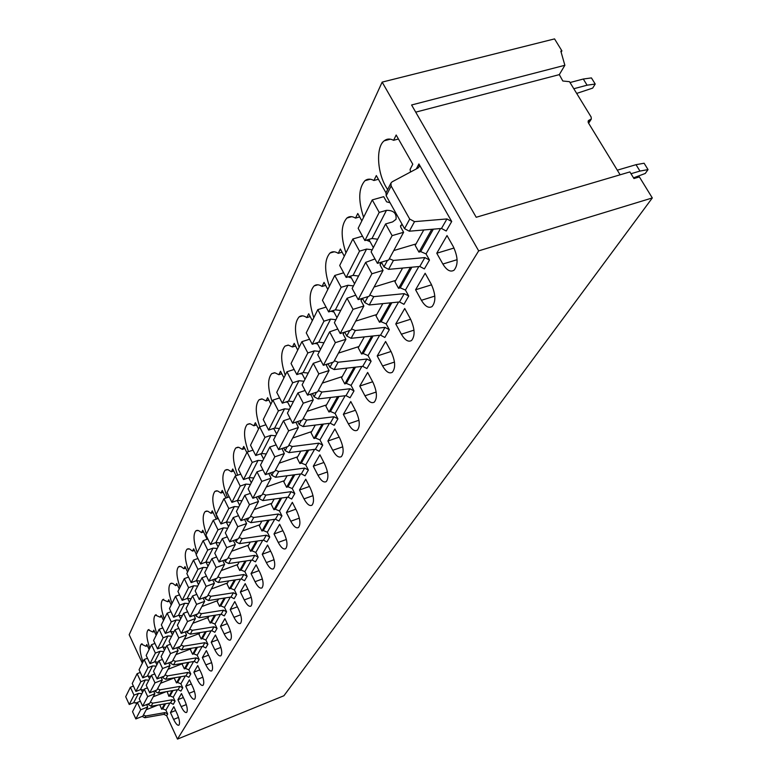 <?xml version="1.0" encoding="UTF-8"?>
<svg xmlns="http://www.w3.org/2000/svg" width="778" height="778" viewBox="0 0 778 778"><rect width="100%" height="100%" fill="white"/><g stroke="black" fill="none" stroke-linecap="round" stroke-linejoin="round"><path stroke-width="1.17" d="M652.304 197.943L478.674 250.866L382.154 82.118L554.549 38.9L561.91 50.881L560.831 51.154L564.867 65.284L411.591 104.981L476.214 217.276L629.888 171.919L633.944 178.532L639.38 176.917L652.304 197.943L283.921 695.746L177.481 739.1L166.677 715.75L163.993 714.34L144.844 717.744L145.797 715.984L143.385 715.06M142.179 716.421L144.844 717.744M136.5 704.022L135.839 702.573M142.345 663.157L129.177 634.722L382.154 82.118M159.791 704.761L161.649 709.254L162.728 708.826L165.889 710.1L167.688 714L166.677 715.75M164.664 703.905L161.649 709.254M172.327 699.743L175.079 701.182L173.28 704.314L170.538 702.874L172.327 699.743L152.76 703.166L150.31 702.223M167.144 691.525L168.914 696.349L170.012 695.911L173.231 697.224L175.079 701.182M174.817 677.735L174.398 678.474L176.48 682.909L177.598 682.471L180.885 683.804L182.772 687.84L180.895 691.097L178.104 689.629L158.255 693.062L160.025 689.814L157.516 688.841M156.154 690.28L155.444 691.593L158.255 693.062M155.444 691.593L155.036 690.718M149.551 678.863L148.16 675.858M172.113 690.67L168.914 696.349M170.538 702.874L151.068 706.288L147.946 704.051M142.559 692.342L141.236 689.473M182.772 687.84L179.961 686.371L160.025 689.814M478.674 250.866L177.481 739.1M185.981 675.829L187.926 672.425L190.795 673.933L188.84 677.327L185.981 675.829L165.743 679.282L167.591 675.888L165.033 674.896M163.652 676.345L162.884 677.774L165.743 679.282M162.884 677.774L162.437 676.821M156.845 664.811L155.386 661.67M187.926 672.425L167.591 675.888M182.82 663.342L182.237 664.383L184.367 668.905L185.504 668.458L188.859 669.819L190.795 673.933M194.208 661.426L196.231 657.887L199.168 659.423L197.126 662.963L194.208 661.426L173.562 664.898L175.497 661.349L172.881 660.337M171.481 661.806L170.635 663.362L173.562 664.898M170.635 663.362L170.149 662.321M164.45 650.145L162.913 646.868M196.231 657.887L175.497 661.349M191.174 648.317L190.416 649.679L192.594 654.279L193.761 653.831L197.174 655.232L199.168 659.423M202.795 646.401L204.915 642.686L207.901 644.262L205.771 647.957L202.795 646.401L181.731 649.873L183.744 646.168L181.079 645.137M179.65 646.615L178.736 648.307L181.731 649.873M178.736 648.307L178.201 647.17M172.395 634.838L170.781 631.405M204.915 642.686L183.744 646.168M199.907 632.611L198.954 634.323L201.181 639.02L202.377 638.563L205.869 639.993L207.901 644.262M211.772 630.686L213.979 626.805L217.043 628.42L214.816 632.281L211.772 630.686L190.27 634.177L192.37 630.297L189.647 629.237M188.198 630.734L187.206 632.572L190.27 634.177M187.206 632.572L186.623 631.328M180.7 618.841L178.998 615.242M213.979 626.805L192.37 630.297M209.039 616.176L207.872 618.277L210.167 623.061L211.383 622.595L214.952 624.063L217.043 628.42M221.156 614.25L223.471 610.185L226.602 611.839L224.268 615.884L221.156 614.25L199.197 617.742L201.405 613.686L198.614 612.597M197.145 614.105L196.066 616.098L199.197 617.742M196.066 616.098L195.424 614.756M189.385 602.104L187.586 598.331M223.471 610.185L201.405 613.686M218.608 598.963L217.208 601.482L219.561 606.363L220.806 605.897L224.463 607.394L226.602 611.839M230.988 597.037L233.419 592.778L236.619 594.47L234.178 598.71L230.988 597.037L208.553 600.538L210.867 596.288L208.008 595.16M206.51 596.687L205.353 598.856L208.553 600.538M205.353 598.856L204.643 597.387M198.487 584.57L196.591 580.621M233.419 592.778L210.867 596.288M228.644 580.923L226.991 583.889L229.413 588.868L230.677 588.392L234.411 589.938L236.619 594.47M241.297 578.988L243.845 574.524L247.122 576.255L244.555 580.709L241.297 578.988L218.365 582.489L220.787 578.025L217.869 576.877M216.342 578.414L215.078 580.767L218.365 582.489M215.078 580.767L214.31 579.172M208.027 566.19L206.014 562.047M243.845 574.524L220.787 578.025M239.177 561.979L237.241 565.441L239.731 570.527L241.024 570.05L244.856 571.635L247.122 576.255M252.111 560.043L254.785 555.356L258.15 557.136L255.456 561.813L252.111 560.043L228.664 563.544L231.212 558.857L228.217 557.68M226.67 559.226L225.299 561.774L228.664 563.544M225.299 561.774L224.453 560.043M218.035 546.885L215.914 542.548L210.527 544.493L205.927 535.04L213.279 520.219L218.258 518.459M254.785 555.356L231.212 558.857M250.244 542.072L248.007 546.078L250.574 551.271L251.897 550.785L255.816 552.409L258.15 557.136M263.479 540.146L266.3 535.215L269.742 537.034L266.912 541.955L263.479 540.146L239.488 543.637L242.172 538.707L239.099 537.491M237.523 539.057L236.035 541.819L239.488 543.637M236.035 541.819L235.112 539.922M228.557 526.609L226.32 522.057M266.3 535.215L242.172 538.707M261.894 521.114L259.327 525.724L261.962 531.024L263.314 530.538L267.34 532.21L269.742 537.034M275.441 519.198L278.407 514.015L281.947 515.882L278.962 521.056L275.441 519.198L250.876 522.68L253.706 517.487L250.555 516.232M248.96 517.808L247.346 520.813L250.876 522.68M247.346 520.813L246.315 518.751M239.634 505.272L237.251 500.487M278.407 514.015L253.706 517.487M274.167 499.038L271.24 504.309L273.963 509.726L275.344 509.23L279.467 510.952L281.947 515.882M288.045 497.132L291.166 491.667L294.804 493.583L291.653 499.038L288.045 497.132L262.886 500.594L265.862 495.109L262.633 493.826M261.009 495.411L259.249 498.679L262.886 500.594M259.249 498.679L258.131 496.422M251.294 482.788L248.775 477.75M291.166 491.667L265.862 495.109M287.111 475.747L283.785 481.738L286.596 487.271L288.006 486.775L292.246 488.545L294.804 493.583M301.339 473.86L304.636 468.074L308.37 470.048L305.044 475.815L301.339 473.86L275.558 477.284L278.699 471.497L275.383 470.175M273.73 471.769L271.823 475.309L275.558 477.284M271.823 475.309L270.579 472.859M263.606 459.059L260.922 453.749M304.636 468.074L278.699 471.497M300.804 451.133L297.031 457.911L299.929 463.571L301.378 463.075L305.725 464.904L308.37 470.048M315.391 449.256L318.883 443.149L322.714 445.181L319.204 451.279L315.391 449.256L288.949 452.65L292.275 446.533L288.862 445.162M287.189 446.767L285.108 450.627L288.949 452.65M285.108 450.627L283.737 447.943M276.618 433.998L273.749 428.377M318.883 443.149L292.275 446.533M315.284 425.08L311.035 432.733L314.03 438.529L315.518 438.024L319.982 439.91L322.714 445.181M330.251 423.232L333.957 416.755L337.905 418.846L334.18 425.313L330.251 423.232L303.119 426.577L306.649 420.091L303.138 418.671M301.436 420.285L299.17 424.487L303.119 426.577M299.17 424.487L297.663 421.55M290.389 407.458L287.315 401.516M333.957 416.755L306.649 420.091M330.65 397.451L325.846 406.087L328.958 412.019L330.475 411.504L335.065 413.449L337.905 418.846M346.016 395.642L349.935 388.767L354 390.926L350.051 397.782L346.016 395.642L318.153 398.929L321.898 392.044L318.28 390.575M316.549 392.19L314.088 396.77L318.153 398.929M314.088 396.77L312.406 393.551M304.986 379.333L301.689 373.032M349.935 388.767L321.898 392.044M346.959 368.111L341.561 377.826L344.78 383.904L346.336 383.389L351.072 385.392L354 390.926M362.743 366.341L366.915 359.037L371.106 361.264L366.905 368.548L362.743 366.341L334.122 369.56L338.099 362.237L334.375 360.72M332.614 362.334L329.93 367.333L334.122 369.56M329.93 367.333L328.063 363.803M320.487 349.458L316.947 342.758M366.915 359.037L338.099 362.237M364.318 336.893L358.25 347.805L361.585 354.029L363.19 353.513L368.062 355.595L371.106 361.264M380.549 335.172L384.993 327.392L389.321 329.697L384.838 337.458L380.549 335.172L351.111 338.304L355.351 330.494L351.51 328.929M349.721 330.543L346.784 335.999L351.111 338.304M346.784 335.999L344.712 332.118M336.971 317.667L333.159 310.539M384.993 327.392L355.351 330.494M382.815 303.615L376.007 315.858L379.479 322.248L381.123 321.722L386.151 323.881L389.321 329.697M399.522 301.952L404.268 293.646L408.732 296.029L403.957 304.315L399.522 301.952L369.229 304.966L373.761 296.642L369.793 295.008M367.975 296.613L364.765 302.593L369.229 304.966M364.765 302.593L362.441 298.324M354.564 283.785L350.421 276.161M404.268 293.646L373.761 296.642M402.586 268.06L394.952 281.801L398.56 288.346L400.252 287.831L405.435 290.068L408.732 296.029M419.789 266.465L424.866 257.586L429.485 260.046L424.37 268.906L419.789 266.465L388.592 269.353L393.435 260.436L389.34 258.743M387.502 260.338L383.972 266.893L388.592 269.353M383.972 266.893L381.376 262.176M373.343 247.579L368.85 239.42M424.866 257.586L393.435 260.436M423.757 229.977L415.189 245.401L418.953 252.121L420.694 251.605L426.052 253.92L429.485 260.046M451.707 221.506L446.232 231.008L441.486 228.469L409.325 231.202L414.528 221.642L409.705 219.065L391.149 186L390.916 183.102L392.151 181.819L417.961 168.048L419.138 166.852L418.914 163.944L451.707 221.506L446.932 218.949L414.528 221.642M409.705 219.065L404.55 228.654L409.325 231.202M404.55 228.654L386.18 195.793L391.149 186M386.034 192.759L386.18 195.793M181.177 706.628C183.375 711.063 185.193 712.998 186.623 712.444C187.906 710.528 187.294 706.57 184.765 700.57L181.478 693.548L177.929 699.675L181.177 706.628L186.312 704.576M183.336 697.526L177.929 699.675M156.184 635.266L153.811 630.199L152.916 632.037L148.151 629.859C146.001 632.524 146.556 638.621 149.794 648.132M152.916 632.037L154.414 631.473M189.054 693.305C191.3 697.808 193.168 699.762 194.646 699.169C196.007 697.176 195.385 693.12 192.788 686.984L189.433 679.836L185.728 686.215L189.054 693.305L194.412 691.185M191.378 683.988L185.728 686.215M163.545 620.445L161.114 615.281L160.171 617.197L155.279 615.067C153.033 617.849 153.567 624.112 156.884 633.856M160.171 617.197L161.746 616.614M197.272 679.408C199.567 683.979 201.483 685.953 203.029 685.321C204.449 683.249 203.826 679.087 201.171 672.814L197.729 665.53L193.868 672.192L197.272 679.408L202.854 677.21M199.781 669.877L193.868 672.192M171.218 604.983L168.729 599.731L167.747 601.734L162.709 599.644C160.365 602.542 160.881 608.989 164.275 618.967M167.747 601.734L169.39 601.122M205.849 664.908C208.193 669.547 210.167 671.54 211.772 670.869C213.26 668.71 212.647 664.431 209.914 658.023L206.384 650.603L202.358 657.556L205.849 664.908L211.684 662.623M208.543 655.144L202.358 657.556M179.222 588.849L176.674 583.5L175.643 585.591L172.726 583.374L170.47 583.549C167.999 586.583 168.505 593.215 171.977 603.446M175.643 585.591L177.365 584.959M214.806 649.756C217.208 654.473 219.24 656.476 220.903 655.766C222.479 653.52 221.866 649.115 219.056 642.56L215.438 634.994L211.217 642.258L214.806 649.756L220.903 647.393M217.714 639.749L211.217 642.258M187.586 571.995L184.969 566.54L183.9 568.728L180.904 566.52L178.57 566.754C175.974 569.914 176.46 576.751 180.019 587.244M183.9 568.728L185.709 568.066M224.171 633.914C226.631 638.709 228.732 640.732 230.463 639.973C232.116 637.629 231.504 633.097 228.625 626.378L224.9 618.666L220.495 626.271L224.171 633.914L230.551 631.464M227.312 623.655L220.495 626.271M196.338 554.364L193.644 548.811L192.526 551.096L189.453 548.908L187.041 549.18C184.318 552.497 184.775 559.547 188.422 570.313M192.526 551.096L194.422 550.416M233.974 617.333C236.502 622.206 238.661 624.238 240.47 623.431C242.211 620.98 241.608 616.322 238.642 609.437L234.81 601.559L230.2 609.524L233.974 617.333L240.655 614.785M237.368 606.811L230.2 609.524M207.104 539.232L202.737 530.246L201.56 532.638L198.4 530.479L195.9 530.8C193.032 534.282 193.469 541.546 197.204 552.613M201.56 532.638L203.554 531.928M244.253 599.955C246.84 604.905 249.077 606.957 250.954 606.091C252.801 603.534 252.189 598.729 249.145 591.669L245.206 583.636L240.363 591.99L244.253 599.955L251.255 597.31M247.91 589.16L240.363 591.99M216.342 519.14L212.248 510.796L211.023 513.305L207.765 511.175L205.188 511.554C202.163 515.201 202.572 522.709 206.403 534.078M211.023 513.305L213.123 512.576M255.028 581.72C257.683 586.758 259.998 588.82 261.953 587.905C263.907 585.221 263.304 580.262 260.163 573.026L256.118 564.828L251.031 573.59L255.028 581.72L262.371 578.968M258.986 570.634L251.031 573.59M225.999 497.998L222.236 490.393L220.942 493.028L217.597 490.918L214.923 491.365C211.383 496.267 212.306 505.369 217.694 518.654M220.942 493.028L223.16 492.26M266.348 562.572C269.081 567.697 271.464 569.768 273.516 568.796C275.577 565.976 274.994 560.86 271.755 553.43L267.583 545.057L262.235 554.267L266.348 562.572L274.07 559.713M270.627 551.184L262.235 554.267M236.104 475.737L232.729 468.969L231.367 471.74L227.925 469.659L225.143 470.165C221.487 475.057 222.255 484.159 227.458 497.482M231.367 471.74L233.701 470.933M278.252 542.431C281.062 547.654 283.532 549.735 285.672 548.694C287.86 545.738 287.286 540.447 283.941 532.813L279.642 524.255L274.012 533.951L278.252 542.431L286.372 539.465M282.891 530.732L274.012 533.951M246.85 452.592L243.757 446.436L242.328 449.353L238.778 447.311L235.899 447.885C232.107 452.747 232.71 461.85 237.698 475.193M242.328 449.353L244.798 448.517M290.787 521.231C293.676 526.541 296.233 528.632 298.48 527.513C300.804 524.411 300.24 518.936 296.788 511.097L292.343 502.335L286.421 512.566L290.787 521.231L299.326 518.138M295.815 509.191L286.421 512.566M258.559 428.999L255.369 422.707L253.861 425.78L250.205 423.786L247.209 424.438C243.3 429.262 243.718 438.345 248.464 451.668M253.861 425.78L256.477 424.905M304.013 498.873C306.979 504.28 309.634 506.381 311.988 505.185C314.458 501.907 313.904 496.238 310.334 488.176L305.754 479.219L299.491 490.004L304.013 498.873L313.009 495.664M309.469 486.474L299.491 490.004M270.9 404.122L267.613 397.694L266.027 400.933L262.244 398.988L259.142 399.727C255.106 404.511 255.33 413.536 259.794 426.811M266.027 400.933L268.799 400.028M317.969 475.261C321.022 480.765 323.784 482.875 326.254 481.592C328.88 478.139 328.345 472.256 324.65 463.96L319.914 454.79L313.301 466.197L317.969 475.261L327.46 471.925M323.901 462.492L313.301 466.197M283.941 377.855L280.537 371.281L278.864 374.704L274.955 372.808L271.726 373.644C267.467 378.662 267.603 387.998 272.135 401.633M278.864 374.704L281.821 373.751M332.731 450.297C335.872 455.898 338.741 458.018 341.338 456.637C344.148 452.981 343.633 446.883 339.811 438.325L334.9 428.941L327.898 441.009L332.731 450.297L342.748 446.825M339.189 437.139L327.898 441.009M297.721 350.071L294.21 343.351L292.431 346.978L288.405 345.14L285.04 346.074C280.498 351.403 280.566 361.118 285.244 375.22M292.431 346.978L295.582 345.977M348.369 423.854C351.607 429.563 354.593 431.673 357.326 430.195C360.321 426.325 359.835 419.974 355.877 411.154L350.79 401.536L343.361 414.343L348.369 423.854L358.959 420.237M355.41 410.278L343.361 414.343M312.328 320.643L308.691 313.767L306.804 317.609C303.809 315.518 301.251 315.275 299.131 316.879C294.288 322.559 294.279 332.692 299.112 347.289M306.804 317.609L310.169 316.568M364.95 395.788C368.305 401.604 371.417 403.714 374.296 402.129C377.505 398.015 377.048 391.412 372.934 382.299L367.654 372.448L359.767 386.053L364.95 395.788L376.173 392.034M372.652 381.774L359.767 386.053M327.83 289.416L324.047 282.375L322.053 286.45C318.961 284.408 316.306 284.233 314.088 285.925C308.905 291.974 308.808 302.564 313.797 317.696M322.053 286.45L325.651 285.37M382.591 365.961C386.053 371.884 389.301 373.994 392.336 372.283C395.788 367.906 395.36 361.011 391.081 351.607L385.596 341.493L377.204 355.974L382.591 365.961L394.475 362.062M391.013 351.491L377.204 355.974M344.304 256.225L340.375 249.018L338.255 253.346C335.055 251.352 332.294 251.245 329.969 253.044C324.416 259.502 324.222 270.579 329.386 286.285M338.255 253.346L342.116 252.218M401.37 334.2C404.949 340.229 408.353 342.33 411.562 340.492C415.267 335.814 414.888 328.617 410.424 318.883L404.725 308.506L395.769 323.949L401.37 334.2L413.984 330.144M410.619 319.233L395.769 323.949M361.848 220.874L357.773 213.483L355.507 218.103C352.201 216.167 349.322 216.138 346.881 218.044C340.92 224.959 340.608 236.57 345.957 252.889M355.507 218.103L359.66 216.916M421.413 300.298C425.128 306.444 428.678 308.526 432.082 306.542C436.079 301.543 435.748 294.006 431.1 283.921L425.148 273.273L415.588 289.776L421.413 300.298L434.814 296.097M431.576 284.816L415.588 289.776M385.995 192.847L376.328 175.565L373.907 180.506C370.493 178.629 367.498 178.697 364.931 180.71C358.512 188.13 358.075 200.335 363.608 217.315M373.907 180.506L378.39 179.261M442.857 264.034C446.698 270.306 450.433 272.368 454.041 270.219C458.359 264.86 458.086 256.944 453.224 246.49L447.019 235.559L436.769 253.229L442.857 264.034L457.094 259.687M454.031 248.026L436.769 253.229M410.531 172.016L410.103 169.41L412.778 164.216L396.177 135.012L393.59 140.303C390.041 138.503 386.919 138.669 384.215 140.808C375.988 146.857 376.98 171.5 385.83 186.642L387.639 189.589M393.59 140.303L398.443 138.999M564.867 65.284L559.304 74.63L415.715 112.149M588.042 121.952L589.228 120.094L591.29 119.102L591.163 117.06L569.496 81.68L562.825 81L559.304 74.63M561.91 50.881L561.133 52.214M589.228 120.094L588.256 120.785L588.372 122.827L620.124 174.797M179.874 676.87L176.48 682.909M187.975 662.477L184.367 668.905M196.435 647.452L192.594 654.279M205.275 631.736L201.181 639.02M214.534 615.301L210.167 623.061M224.22 598.087L219.561 606.363M234.373 580.048L229.413 588.868M245.041 561.103L239.731 570.527M256.244 541.196L250.574 551.271M268.031 520.249L261.962 531.024M280.459 498.183L273.963 509.726M293.559 474.891L286.596 487.271M307.417 450.287L299.929 463.571M322.073 424.243L314.03 438.529M337.613 396.634L328.958 412.019M354.116 367.313L344.78 383.904M371.68 336.115L361.585 354.029M390.391 302.856L379.479 322.248M410.385 267.331L398.56 288.346M431.8 229.296L418.953 252.121M167.688 714L164.994 712.59L145.797 715.984M170.45 712.58L173.854 706.706L177.053 713.601C179.524 719.475 180.146 723.336 178.911 725.184C177.53 725.709 175.77 723.783 173.62 719.417L170.45 712.58L175.624 710.518M149.123 649.494L146.809 644.515L145.943 646.285L141.304 644.067C139.252 646.625 139.816 652.557 142.987 661.854M145.943 646.285L147.373 645.74M402.284 224.599L400.602 225.562L400.699 227.069L403.607 232.272L388.66 259.988L377.418 263.363L371.116 251.887L385.616 223.938L392.618 221.905L396.021 219.318C396.692 213.25 393.503 210.255 386.462 210.332L379.207 212.413L364.901 240.577L358.152 228.304L372.254 199.907L383.719 196.669L386.588 201.803L390.089 202.795M415.997 243.942L393.746 250.565M379.207 212.413L372.254 199.907M377.69 239.216L372.001 238.496L364.901 240.577M403.607 232.272L392.112 235.646L377.418 263.363M392.112 235.646L385.616 223.938M381.784 262.915L380.189 263.859L380.267 265.337L383.058 270.394L369.112 296.262L358.181 299.627L352.133 288.453L365.67 262.381L374.986 258.928M395.73 280.401L374.092 287.024M366.409 240.13L370.104 241.686M352.862 238.972L339.704 265.493L346.171 277.445L359.524 251.148L352.862 238.972L362.48 236.181M358.58 276.034L353.066 275.363L346.171 277.445M372.205 249.777L366.564 249.077L359.524 251.148M383.058 270.394L371.903 273.768L358.181 299.627M371.903 273.768L365.67 262.381M362.655 298.694L361.118 299.618L361.196 301.057L363.871 305.987L350.829 330.193L340.2 333.548L334.384 322.656L347.046 298.266L355.76 295.154M376.756 314.526L355.711 321.12M348.087 276.871L351.432 278.018M334.754 275.47L322.432 300.279L328.656 311.929L341.153 287.325L334.754 275.47L343.652 272.796M340.715 310.471L335.367 309.858L328.656 311.929M353.455 285.905L347.99 285.254L341.153 287.325M363.871 305.987L353.027 309.352L340.2 333.548M353.027 309.352L347.046 298.266M344.742 332.187L343.283 333.091L343.351 334.491L345.918 339.296L333.684 361.984L323.356 365.32L317.755 354.71L329.619 331.836L337.778 329.006M358.969 346.521L338.479 353.095M330.913 311.229L333.957 312.027M317.803 309.625L306.25 332.887L312.241 344.246L323.949 321.188L317.803 309.625L326.07 307.077M323.959 342.758L318.766 342.184L312.241 344.246M335.911 319.719L330.611 319.116L323.949 321.188M345.918 339.296L335.376 342.651L323.356 365.32M335.376 342.651L329.619 331.836M326.702 364.24L326.604 365.854L329.084 370.532L317.599 391.849L307.534 395.166L302.136 384.809L313.281 363.326L320.925 360.72M342.252 376.591L322.296 383.116M314.827 343.429L317.56 343.934M301.903 341.659L291.05 363.521L296.817 374.597L307.825 352.94L301.903 341.659L309.595 339.237M308.224 373.08L303.177 372.545L296.817 374.597M319.457 351.442L314.302 350.878L307.825 352.94M329.084 370.532L318.824 373.868L307.534 395.166M318.824 373.868L313.281 363.326M310.772 394.096L313.262 399.882L302.447 419.945L292.645 423.232L287.442 413.128L297.935 392.909L305.093 390.488M326.507 404.891L307.067 411.377M299.744 373.654L302.156 373.926M286.956 371.767L276.744 392.355L282.307 403.169L292.674 382.776L286.956 371.767L294.142 369.462M293.413 401.623L288.502 401.127L282.307 403.169M303.984 381.249L298.976 380.724L292.674 382.776M313.262 399.882L303.274 403.189L292.645 423.232M303.274 403.189L297.935 392.909M295.903 422.143L298.373 427.511L288.181 446.426L278.621 449.694L273.593 439.823L283.484 420.762L290.204 418.486M311.667 431.586L292.703 438.024M285.575 402.09L287.656 402.168M272.884 400.125L263.256 419.536L268.634 430.098L278.398 410.862L272.884 400.125L279.613 397.918M279.448 428.542L274.673 428.075L268.634 430.098M289.416 409.325L284.544 408.829L278.398 410.862M298.373 427.511L288.638 430.798L278.621 449.694M288.638 430.798L283.484 420.762M281.928 448.556L284.33 453.574L274.702 471.429L265.376 474.668L260.513 465.03L269.849 447.029L276.161 444.87M297.653 456.803L279.146 463.192M272.242 428.882L273.963 428.804M259.609 426.869L250.516 445.201L255.719 455.519L264.948 437.362L259.609 426.869L265.92 424.759M266.261 453.953L261.603 453.516L255.719 455.519M275.675 435.797L270.939 435.34L264.948 437.362M284.33 453.574L274.829 456.822L265.376 474.668M274.829 456.822L269.849 447.029M268.76 473.491L271.055 478.188L261.953 495.08L252.85 498.28L248.143 488.866L256.983 471.838L262.915 469.795M284.378 480.668L266.309 486.989M259.696 454.167L261.038 453.982M247.073 452.135L238.467 469.484L243.504 479.569L252.228 462.395L247.073 452.135L252.996 450.122M253.784 477.993L249.252 477.585L243.504 479.569M262.701 460.819L258.082 460.391L252.228 462.395M271.055 478.188L261.797 481.407L252.85 498.28M261.797 481.407L256.983 471.838M256.322 497.064L258.51 501.47L249.884 517.477L240.986 520.647L236.434 511.438L244.798 495.304L250.39 493.349M271.814 503.269L254.163 509.541M247.968 478.032L248.804 477.809M235.209 476.048L227.05 492.484L231.932 502.355L240.198 486.075L235.209 476.048L240.781 474.123M241.968 500.769L237.543 500.38L231.932 502.355M250.409 484.49L245.906 484.091L240.198 486.075M258.51 501.47L249.466 504.669L240.986 520.647M249.466 504.669L244.798 495.304M244.555 519.383L246.616 523.545L238.428 538.726L229.743 541.867L225.319 532.852L233.264 517.545L238.525 515.678M259.881 524.722L242.629 530.927M223.957 498.708L216.216 514.307L220.952 523.964L228.8 508.52L223.957 498.708L229.218 496.87M230.755 522.378L226.437 522.009L220.952 523.964M238.768 506.935L234.373 506.556L228.8 508.52M246.616 523.545L237.776 526.706L229.743 541.867M237.776 526.706L233.264 517.545M233.39 540.545L235.326 544.483L227.555 558.905L219.056 562.008L214.767 553.187L222.314 538.648L227.283 536.859M248.552 545.106L231.679 551.252M227.721 528.223L223.432 527.873L217.986 529.818L210.527 544.493M217.986 529.818L213.279 520.219M220.106 542.898L215.895 542.558L223.432 527.873M235.326 544.483L226.699 547.605L219.056 562.008M226.699 547.605L222.314 538.648M222.78 560.646L224.599 564.381L217.208 578.103L208.903 581.166L204.731 572.53L211.908 558.701L216.615 556.99M237.767 564.507L221.263 570.575M203.136 540.661L196.144 554.753L200.617 564.011L207.707 550.056L203.136 540.661L207.843 538.969M209.972 562.426L205.859 562.105L200.617 564.011M217.218 548.461L213.036 548.13L207.707 550.056M224.599 564.381L216.167 567.473L208.903 581.166M216.167 567.473L211.908 558.701M212.686 579.766L214.397 583.305L207.356 596.376L199.226 599.41L195.171 590.949L202.008 577.782L206.471 576.138M227.497 582.975L211.344 588.985M193.489 560.102L186.827 573.532L191.174 582.605L197.923 569.311L193.489 560.102L197.943 558.487M200.325 581.02L196.299 580.709L191.174 582.605M207.23 567.716L203.136 567.405L197.923 569.311M214.397 583.305L206.141 586.369L199.226 599.41M206.141 586.369L202.008 577.782M203.068 597.971L204.682 601.336L197.962 613.793L190.007 616.798L186.059 608.503L192.574 595.948L196.815 594.373M217.704 600.597L201.881 606.529M184.289 578.628L177.938 591.436L182.169 600.324L188.607 587.653L184.289 578.628L188.519 577.082M191.125 598.749L187.197 598.457L182.169 600.324M197.709 586.067L193.712 585.766L188.607 587.653M204.682 601.336L196.601 604.36L190.007 616.798M196.601 604.36L192.574 595.948M193.887 615.33L195.414 618.529L189.005 630.423L181.206 633.389L177.365 625.259L183.589 613.278L187.615 611.771M208.358 617.411L192.856 623.285M175.527 596.298L169.458 608.532L173.572 617.246L179.718 605.138L175.527 596.298L179.543 594.81M182.344 615.67L178.493 615.398L173.572 617.246M188.626 603.563L184.717 603.281L179.718 605.138M195.414 618.529L187.508 621.525L181.206 633.389M187.508 621.525L183.589 613.278M185.125 631.901L186.564 634.945L180.438 646.314L172.804 649.241L169.059 641.276L175.001 629.82L178.833 628.371M199.421 633.486L184.23 639.292M167.153 613.171L161.347 624.86L165.364 633.409L171.238 621.846L167.153 613.171L170.975 611.741M173.961 631.833L170.188 631.58L165.364 633.409M179.961 620.27L176.129 619.998L171.238 621.846M186.564 634.945L178.814 637.902L172.804 649.241M178.814 637.902L175.001 629.82M176.742 647.734L178.113 650.632L172.249 661.504L164.771 664.402L161.114 656.583L166.803 645.623L170.45 644.233M190.873 648.862L175.974 654.599M159.15 629.305L153.597 640.479L157.516 648.862L163.127 637.804L159.15 629.305L162.787 627.924M165.928 647.306L162.242 647.063L157.516 648.862M171.675 636.239L167.931 635.986L163.127 637.804M178.113 650.632L170.518 653.549L164.771 664.402M170.518 653.549L166.803 645.623M168.729 662.866L170.022 665.637L164.411 676.053L157.068 678.912L153.509 671.239L158.955 660.746L162.437 659.404M182.684 663.585L168.077 669.255M151.486 644.729L146.176 655.436L149.998 663.663L155.376 653.073L151.486 644.729L154.968 643.406M158.245 662.107L154.627 661.884L149.998 663.663M163.75 651.517L160.073 651.274L155.376 653.073M170.022 665.637L162.583 668.526L157.068 678.912M162.583 668.526L158.955 660.746M161.046 677.366L162.281 680.011L156.903 689.989L149.697 692.809L146.225 685.282L151.438 675.226L154.764 673.942M174.68 677.755L160.501 683.298M144.154 659.511L139.067 669.761L142.792 677.842L147.946 667.699L144.154 659.511L147.48 658.237M150.883 676.296L147.343 676.082L142.792 677.842M156.154 666.143L152.556 665.919L147.946 667.699M162.281 680.011L154.978 682.86L149.697 692.809M154.978 682.86L151.438 675.226M153.684 691.253L154.851 693.782L149.697 703.351L142.627 706.142L139.233 698.751L144.241 689.114L147.421 687.869M166.113 691.71L153.247 696.777M137.123 673.67L132.241 683.512L135.887 691.447L140.828 681.713L137.123 673.67L140.303 672.445M143.823 689.911L140.341 689.707L135.887 691.447M148.88 680.167L145.35 679.953L140.828 681.713M154.851 693.782L147.694 696.602L142.627 706.142M147.694 696.602L144.241 689.114M146.614 704.567L147.732 706.998L142.782 716.188L135.849 718.94L132.532 711.675L137.327 702.427L140.371 701.221M157.924 705.082L146.274 709.711M130.383 687.256L125.696 696.709L129.255 704.508L134.001 695.153L130.383 687.256L133.417 686.079M137.045 702.981L133.631 702.777L129.255 704.508M141.897 693.626L138.435 693.422L134.001 695.153M147.732 706.998L140.701 709.779L135.849 718.94M140.701 709.779L137.327 702.427M617.304 170.178L636.015 164.683L639.954 171.072L648.035 169.594L645.254 173.465L633.525 177.861M630.987 173.718L639.954 171.072M636.015 164.683L644.106 163.234L648.035 169.594M570.021 82.536L583.296 79.025L587.089 85.191L595.219 84.043L592.661 88.118L576.683 93.418M573.814 88.731L587.089 85.191M583.296 79.025L591.426 77.907L595.219 84.043M165.597 703.74L162.728 708.826M165.889 710.1L169.944 702.981M173.066 690.504L170.012 695.911M173.231 697.224L177.501 689.736M152.76 703.166L151.068 706.288M148.316 704.849L148.968 703.643M179.961 686.371L178.104 689.629M416.318 168.923L418.914 163.944M441.486 228.469L446.932 218.949M420.694 251.605L433.346 229.16M426.052 253.92L440.523 228.547M400.252 287.831L411.893 267.194M405.435 290.068L418.846 266.553M381.123 321.722L391.849 302.71M386.151 323.881L398.608 302.039M363.19 353.513L373.09 335.96M368.062 355.595L379.654 335.269M346.336 383.389L355.497 367.158M351.072 385.392L361.877 366.438M330.475 411.504L338.955 396.469M335.065 413.449L345.169 395.739M315.518 438.024L323.385 424.078M319.982 439.91L329.434 423.329M301.378 463.075L308.691 450.122M305.725 464.904L314.584 449.363M288.006 486.775L294.804 474.726M292.246 488.545L300.561 473.958M275.344 509.23L281.665 498.008M279.467 510.952L287.286 497.239M263.314 530.538L269.217 520.083M267.34 532.21L274.702 519.305M251.897 550.785L257.401 541.031M255.816 552.409L262.76 540.253M241.024 570.05L246.169 560.938M244.856 571.635L251.401 560.15M230.677 588.392L235.481 579.873M234.411 589.938L240.597 579.095M220.806 605.897L225.299 597.922M224.463 607.394L230.307 597.144M211.383 622.595L215.594 615.135M214.952 624.063L220.495 614.357M202.377 638.563L206.316 631.571M205.869 639.993L211.12 630.793M193.761 653.831L197.456 647.277M197.174 655.232L202.154 646.499M185.504 668.458L188.976 662.311M188.859 669.819L193.586 661.533M177.598 682.471L180.856 676.704M180.885 683.804L185.368 675.936M590.308 119.793L588.372 122.817M178.541 717.442L173.62 719.417M164.994 712.59L163.993 714.34M400.534 226.69L401.536 224.813M386.462 210.332L372.001 238.496M380.111 264.967L381.094 263.12M366.564 249.077L353.066 275.363M361.05 300.707L362.013 298.898M347.99 285.254L335.367 309.858M343.205 334.141L344.148 332.371M330.611 319.116L318.766 342.184M326.468 365.504L327.237 364.065M314.302 350.878L303.177 372.545M310.743 394.981L311.317 393.911M298.976 380.724L288.502 401.127M295.941 422.726L296.33 421.997M284.544 408.829L274.673 428.075M270.939 435.34L261.603 453.516M258.082 460.391L249.252 477.585M245.906 484.091L237.543 500.38M234.373 506.556L226.437 522.009M213.036 548.13L205.859 562.105M203.136 567.405L196.299 580.709M193.712 585.766L187.197 598.457M184.717 603.281L178.493 615.398M176.129 619.998L170.188 631.58M167.931 635.986L162.242 647.063M160.073 651.274L154.627 661.884M152.556 665.919L147.343 676.082M145.35 679.953L140.341 689.707M138.435 693.422L133.631 702.777M149.006 629.538L148.151 629.859M156.203 614.717L155.279 615.067M163.711 599.274L162.709 599.644M171.549 583.16L170.47 583.549M179.747 566.326L178.57 566.754M188.325 548.723L187.041 549.18M197.301 530.304L195.9 530.8M206.715 511.02L205.188 511.554M216.595 490.782L214.923 491.365M226.982 469.542L225.143 470.165M237.922 447.204L235.899 447.885M249.446 423.699L247.209 424.438M261.603 398.92L259.142 399.727M274.459 372.759L271.726 373.644M288.084 345.111L285.04 346.074M302.525 315.839L299.131 316.879M317.871 284.787L314.088 285.925M334.219 251.8L329.969 253.044M351.666 216.673L346.881 218.044M370.338 179.212L364.931 180.71M390.342 139.174L384.215 140.808M588.625 123.235L591.29 119.102M385.956 192.915L390.916 183.102M142.092 643.766L141.304 644.067"/></g></svg>
